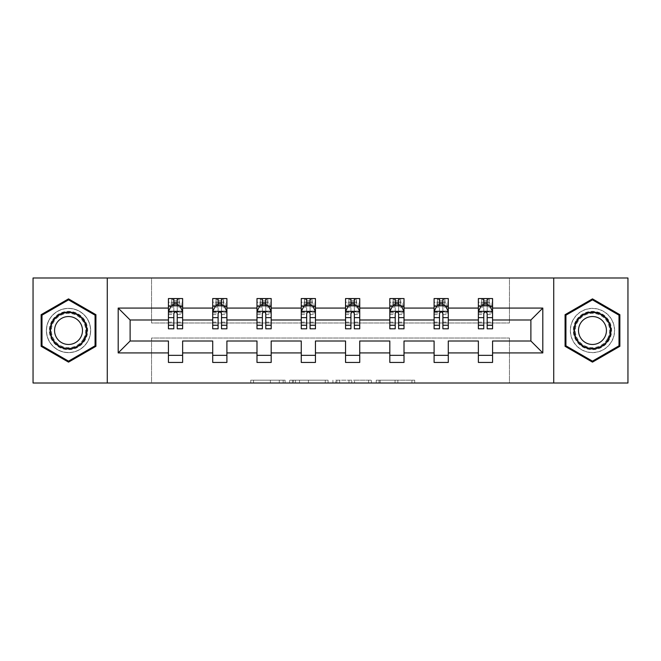 <?xml version="1.0" encoding="UTF-8"?>
<svg xmlns="http://www.w3.org/2000/svg" width="661" height="661" viewBox="0 0 661 661"><rect width="100%" height="100%" fill="white"/><g stroke="black" fill="none" stroke-linecap="round" stroke-linejoin="round"><path stroke-width="0.5" stroke-dasharray="3.31 2.48" d="M285.089 383.008L253.535 383.008L285.089 383.008L285.089 380.166L270.39 380.166L270.39 383.008L270.39 380.166L285.089 380.166L285.089 383.008L285.089 380.166L270.39 380.166L270.39 383.008L270.39 380.166L285.089 380.166L253.535 380.166L285.089 380.166M592.471 308.365A22.135 22.135 0 0 0 570.336 330.5A22.135 22.135 0 0 0 592.471 352.635A22.135 22.135 0 0 0 614.606 330.5A22.135 22.135 0 0 0 592.471 308.365A22.135 22.135 0 0 0 570.336 330.5A22.135 22.135 0 0 0 592.471 352.635A22.135 22.135 0 0 0 614.606 330.5A22.135 22.135 0 0 0 592.471 308.365M68.529 352.635A22.135 22.135 0 0 1 46.394 330.5A22.135 22.135 0 0 1 68.529 308.365A22.135 22.135 0 0 0 46.394 330.5A22.135 22.135 0 0 0 68.529 352.635A22.135 22.135 0 0 0 90.664 330.5A22.135 22.135 0 0 0 68.529 308.365A22.135 22.135 0 0 1 90.664 330.5A22.135 22.135 0 0 1 68.529 352.635M411.919 383.008L379.042 383.008L411.919 383.008L411.919 380.166L397.848 380.166L414.703 380.166L414.703 383.008L414.703 380.166L379.042 380.166L414.703 380.166L414.703 383.008L414.703 380.166L411.919 380.166L411.919 383.008M395.063 383.008L380.158 383.008L395.063 383.008L395.063 380.166L397.848 380.166L395.063 380.166L395.063 383.008L395.063 380.166L380.158 380.166L380.158 383.008L380.158 380.166L395.063 380.166L395.063 383.008M376.258 383.008L379.042 383.008L376.258 383.008L376.258 380.166L379.042 380.166L376.258 380.166L376.258 383.008M250.75 383.008L253.535 383.008L250.75 383.008L250.75 380.166L253.535 380.166L250.75 380.166L250.75 383.008M33.05 383.008L151.551 383.008L151.551 338.019L509.449 338.019L509.449 383.008L151.551 383.008L151.551 338.019L509.449 338.019L509.449 383.008L627.95 383.008L627.95 277.992L509.449 277.992L509.449 322.981L151.551 322.981L151.551 277.992L509.449 277.992L509.449 322.981L151.551 322.981L151.551 277.992L33.05 277.992L33.05 383.008M328.063 383.008L325.278 383.008L328.063 383.008L328.063 380.166L328.063 383.008M292.402 383.008L325.278 383.008L289.617 383.008L292.402 383.008L292.402 380.166L328.063 380.166L289.617 380.166L289.617 383.008L289.617 380.166L292.402 380.166L292.402 383.008M335.722 383.008L371.383 383.008L332.937 383.008L335.722 383.008L335.722 380.166L371.383 380.166L371.383 383.008L371.383 380.166L354.527 380.166L354.527 383.008M168.431 306.15L168.431 325.105L168.431 311.48L168.431 319.998L130.118 319.998L130.118 341.002L168.431 341.002L168.431 355.337L182.626 355.337L182.626 341.002L212.71 341.002L212.71 355.337L226.905 355.337L226.905 341.002L256.989 341.002L256.989 355.337L271.184 355.337L271.184 341.002L301.267 341.002L301.267 355.337L315.454 355.337L315.454 341.002L345.546 341.002L345.546 355.337L359.733 355.337L359.733 341.002L389.816 341.002L389.816 355.337L404.011 355.337L404.011 341.002L434.095 341.002L434.095 355.337L448.29 355.337L448.29 341.002L478.374 341.002L478.374 355.337L492.569 355.337L492.569 341.002L530.882 341.002L530.882 319.998L492.569 319.998L492.569 298.565L478.374 298.565L481.919 298.565L481.919 305.663L492.569 305.663L492.569 298.565L489.223 298.565L489.223 305.663M434.095 306.15L434.095 325.105L434.095 298.565L437.648 298.565L437.648 305.663L448.29 305.663L448.29 298.565L434.095 298.565L434.095 305.663L448.29 305.663L448.29 298.565L444.944 298.565L444.944 305.663M345.546 306.15L345.546 325.105L345.546 298.565L349.091 298.565L349.091 305.663L359.733 305.663L359.733 298.565L345.546 298.565L345.546 305.663L359.733 305.663L359.733 298.565L356.395 298.565L356.395 305.663M256.989 306.15L256.989 325.105L256.989 298.565L260.533 298.565L260.533 305.663L271.184 305.663L271.184 298.565L256.989 298.565L256.989 305.663L271.184 305.663L271.184 298.565L267.837 298.565L267.837 305.663M168.431 319.998L168.431 298.565L171.984 298.565L171.984 305.663L182.626 305.663L182.626 298.565L168.431 298.565L168.431 305.663L182.626 305.663L182.626 298.565L179.28 298.565L179.28 305.663M212.71 306.15L212.71 325.105L212.71 298.565L216.263 298.565L216.263 305.663L226.905 305.663L226.905 298.565L212.71 298.565L212.71 305.663L226.905 305.663L226.905 298.565L223.558 298.565L223.558 305.663M301.267 306.15L301.267 325.105L301.267 298.565L304.812 298.565L304.812 305.663L315.454 305.663L315.454 298.565L301.267 298.565L301.267 305.663L315.454 305.663L315.454 298.565L312.116 298.565L312.116 305.663M389.816 306.15L389.816 325.105L389.816 298.565L393.369 298.565L393.369 305.663L404.011 305.663L404.011 298.565L389.816 298.565L389.816 305.663L404.011 305.663L404.011 298.565L400.665 298.565L400.665 305.663M478.374 306.15L478.374 325.105L478.374 298.565L478.374 305.663L492.569 305.663L483.769 305.663M478.374 319.998L448.29 319.998L448.29 305.663L439.491 305.663M434.095 319.998L404.011 319.998L404.011 305.663L395.212 305.663M389.816 319.998L359.733 319.998L359.733 305.663L350.933 305.663M345.546 319.998L315.454 319.998L315.454 305.663L306.663 305.663M301.267 319.998L271.184 319.998L271.184 305.663L262.384 305.663M256.989 319.998L226.905 319.998L226.905 305.663L218.105 305.663M212.71 319.998L182.626 319.998L182.626 305.663L173.826 305.663M487.174 305.663L492.569 305.663L492.569 304.068L487.174 304.068M442.895 305.663L448.29 305.663L448.29 304.068L442.895 304.068M398.616 305.663L404.011 305.663L404.011 304.068L398.616 304.068M354.337 305.663L359.733 305.663L359.733 304.068L354.337 304.068M310.067 305.663L315.454 305.663L315.454 304.068L310.067 304.068M265.788 305.663L271.184 305.663L271.184 304.068L265.788 304.068M221.509 305.663L226.905 305.663L226.905 304.068L221.509 304.068M177.231 305.663L182.626 305.663L182.626 304.068L177.231 304.068M478.374 355.337L478.374 362.435L492.569 362.435L492.569 355.337M434.095 355.337L434.095 362.435L448.29 362.435L448.29 355.337M389.816 355.337L389.816 362.435L404.011 362.435L404.011 355.337M345.546 355.337L345.546 362.435L359.733 362.435L359.733 355.337M301.267 355.337L301.267 362.435L315.454 362.435L315.454 355.337M256.989 355.337L256.989 362.435L271.184 362.435L271.184 355.337M212.71 355.337L212.71 362.435L226.905 362.435L226.905 355.337M168.431 355.337L168.431 362.435L182.626 362.435L182.626 355.337M107.272 383.008L107.272 277.992M553.728 277.992L553.728 383.008M295.467 383.008L299.507 383.008L295.467 383.008L295.467 380.166L293.517 380.166L293.517 383.008L293.517 380.166L299.507 380.166L295.467 380.166L295.467 383.008M299.507 383.008L308.423 383.008L299.507 383.008L299.507 380.166L308.423 380.166L308.423 383.008L308.423 380.166L299.507 380.166L299.507 383.008M335.722 380.166L351.743 380.166L351.743 383.008L351.743 380.166L348.958 380.166L351.743 380.166L351.743 383.008L351.743 380.166L354.527 380.166M336.837 380.166L336.837 383.008L336.837 380.166M332.937 380.166L332.937 383.008L332.937 380.166M95.919 314.686L68.529 298.871L41.139 314.686L41.139 346.314L68.529 362.129L95.919 346.314L95.919 314.686M565.081 314.686L565.081 346.314L592.471 362.129L619.861 346.314L619.861 314.686L592.471 298.871L565.081 314.686M171.777 298.565L171.777 305.663L168.431 305.663L168.431 302.259L173.826 302.259L173.826 298.565L177.231 298.565L177.231 302.259L182.626 302.259L182.626 304.068M168.431 328.798L168.431 302.259L182.626 302.259L182.626 307.142L177.231 307.142L177.231 302.259M168.431 311.48L171.273 305.803L179.792 305.803L182.626 311.48L182.626 325.105L182.626 306.15M182.626 311.48L182.626 319.998M182.626 328.798L182.626 307.142M173.826 328.798L173.826 312.917L168.431 312.917M168.431 311.926L173.826 311.926L173.826 325.105L173.826 313.611C174.958 311.463 176.099 311.463 177.231 313.611L177.231 325.105L177.231 311.926L182.626 311.926M174.116 300.697L176.95 300.697L176.95 303.539L174.116 303.539L174.116 300.697L171.984 298.565L179.081 298.565L179.081 305.663L179.28 298.565M173.826 302.259L173.826 312.917M173.826 311.926L173.826 305.803M177.231 305.803L177.231 311.926M182.626 312.917L177.231 312.917L177.231 307.142M177.231 312.917L177.231 328.798M171.777 305.663L171.984 298.565M179.081 305.663L176.95 303.539M174.116 303.539L171.984 305.663M179.081 298.565L176.95 300.697M216.056 298.565L216.056 305.663L212.71 305.663L212.71 302.259L218.105 302.259L218.105 298.565L221.509 298.565L221.509 302.259L226.905 302.259L226.905 304.068M212.71 328.798L212.71 302.259L226.905 302.259L226.905 307.142L221.509 307.142L221.509 302.259M212.71 311.48L215.552 305.803L224.062 305.803L226.905 311.48L226.905 325.105L226.905 306.15M226.905 311.48L226.905 319.998M226.905 328.798L226.905 307.142M218.105 328.798L218.105 312.917L212.71 312.917M212.71 311.926L218.105 311.926L218.105 325.105L218.105 313.611C219.237 311.463 220.369 311.463 221.509 313.611L221.509 325.105L221.509 311.926L226.905 311.926M218.386 300.697L221.228 300.697L221.228 303.539L218.386 303.539L218.386 300.697L216.263 298.565L223.352 298.565L223.352 305.663L223.558 298.565M218.105 302.259L218.105 312.917M218.105 311.926L218.105 305.803M221.509 305.803L221.509 311.926M226.905 312.917L221.509 312.917L221.509 307.142M221.509 312.917L221.509 328.798M216.056 305.663L216.263 298.565M223.352 305.663L221.228 303.539M218.386 303.539L216.263 305.663M223.352 298.565L221.228 300.697M260.335 298.565L260.335 305.663L256.989 305.663L256.989 302.259L262.384 302.259L262.384 298.565L265.788 298.565L265.788 302.259L271.184 302.259L271.184 304.068M256.989 328.798L256.989 302.259L271.184 302.259L271.184 307.142L265.788 307.142L265.788 302.259M256.989 311.48L259.831 305.803L268.341 305.803L271.184 311.48L271.184 325.105L271.184 306.15M271.184 311.48L271.184 319.998M271.184 328.798L271.184 307.142M262.384 328.798L262.384 312.917L256.989 312.917M256.989 311.926L262.384 311.926L262.384 325.105L262.384 313.611C263.516 311.463 264.648 311.463 265.788 313.611L265.788 325.105L265.788 311.926L271.184 311.926M262.665 300.697L265.507 300.697L265.507 303.539L262.665 303.539L262.665 300.697L260.533 298.565L267.631 298.565L267.631 305.663L267.837 298.565M262.384 302.259L262.384 312.917M262.384 311.926L262.384 305.803M265.788 305.803L265.788 311.926M271.184 312.917L265.788 312.917L265.788 307.142M265.788 312.917L265.788 328.798M260.335 305.663L260.533 298.565M267.631 305.663L265.507 303.539M262.665 303.539L260.533 305.663M267.631 298.565L265.507 300.697M51.938 320.924A19.161 19.161 0 0 0 58.953 347.091A19.161 19.161 0 0 0 85.12 340.076A19.161 19.161 0 0 0 78.105 313.909A19.161 19.161 0 0 0 51.938 320.924M83.889 339.366A17.74 17.74 0 0 1 59.655 345.86A17.74 17.74 0 0 1 53.169 321.634A17.74 17.74 0 0 0 59.655 345.86A17.74 17.74 0 0 0 83.889 339.366A17.74 17.74 0 0 0 77.395 315.14A17.74 17.74 0 0 0 53.169 321.634A17.74 17.74 0 0 1 77.395 315.14A17.74 17.74 0 0 1 83.889 339.366A17.74 17.74 0 0 0 77.395 315.14A17.74 17.74 0 0 0 53.169 321.634M56.433 323.518A13.972 13.972 0 0 0 61.547 342.596A13.972 13.972 0 0 0 80.625 337.482A13.972 13.972 0 0 0 75.511 318.404A13.972 13.972 0 0 0 56.433 323.518M49.476 319.503A21.995 21.995 0 0 1 79.527 311.447A21.995 21.995 0 0 1 87.574 341.497A21.995 21.995 0 0 1 57.532 349.553A21.995 21.995 0 0 1 49.476 319.503A21.995 21.995 0 0 1 79.527 311.447A21.995 21.995 0 0 1 87.574 341.497A21.995 21.995 0 0 1 57.532 349.553A21.995 21.995 0 0 1 49.476 319.503M95.068 315.181L95.068 345.819L68.529 361.146L41.99 345.819L41.99 315.181L68.529 299.854L95.068 315.181M575.88 320.924A19.161 19.161 0 0 0 582.895 347.091A19.161 19.161 0 0 0 609.062 340.076A19.161 19.161 0 0 0 602.047 313.909A19.161 19.161 0 0 0 575.88 320.924M607.831 339.366A17.74 17.74 0 0 1 583.605 345.86A17.74 17.74 0 0 1 577.111 321.634A17.74 17.74 0 0 0 583.605 345.86A17.74 17.74 0 0 0 607.831 339.366A17.74 17.74 0 0 0 601.345 315.14A17.74 17.74 0 0 0 577.111 321.634A17.74 17.74 0 0 1 601.345 315.14A17.74 17.74 0 0 1 607.831 339.366A17.74 17.74 0 0 0 601.345 315.14A17.74 17.74 0 0 0 577.111 321.634M580.375 323.518A13.972 13.972 0 0 0 585.489 342.596A13.972 13.972 0 0 0 604.567 337.482A13.972 13.972 0 0 0 599.453 318.404A13.972 13.972 0 0 0 580.375 323.518M573.426 319.503A21.995 21.995 0 0 1 603.468 311.447A21.995 21.995 0 0 1 611.524 341.497A21.995 21.995 0 0 1 581.473 349.553A21.995 21.995 0 0 1 573.426 319.503A21.995 21.995 0 0 1 603.468 311.447A21.995 21.995 0 0 1 611.524 341.497A21.995 21.995 0 0 1 581.473 349.553A21.995 21.995 0 0 1 573.426 319.503M619.01 315.181L619.01 345.819L592.471 361.146L565.932 345.819L565.932 315.181L592.471 299.854L619.01 315.181M304.605 298.565L304.605 305.663L301.267 305.663L301.267 302.259L306.663 302.259L306.663 298.565L310.067 298.565L310.067 302.259L315.454 302.259L315.454 304.068M301.267 328.798L301.267 302.259L315.454 302.259L315.454 307.142L310.067 307.142L310.067 302.259M301.267 311.48L304.101 305.803L312.62 305.803L315.454 311.48L315.454 325.105L315.454 306.15M315.454 311.48L315.454 319.998M315.454 328.798L315.454 307.142M306.663 328.798L306.663 312.917L301.267 312.917M301.267 311.926L306.663 311.926L306.663 325.105L306.663 313.611C307.795 311.463 308.927 311.463 310.067 313.611L310.067 325.105L310.067 311.926L315.454 311.926M306.944 300.697L309.778 300.697L309.778 303.539L306.944 303.539L306.944 300.697L304.812 298.565L311.909 298.565L311.909 305.663L312.116 298.565M306.663 302.259L306.663 312.917M306.663 311.926L306.663 305.803M310.067 305.803L310.067 311.926M315.454 312.917L310.067 312.917L310.067 307.142M310.067 312.917L310.067 328.798M304.605 305.663L304.812 298.565M311.909 305.663L309.778 303.539M306.944 303.539L304.812 305.663M311.909 298.565L309.778 300.697M348.884 298.565L348.884 305.663L345.546 305.663L345.546 302.259L350.933 302.259L350.933 298.565L354.337 298.565L354.337 302.259L359.733 302.259L359.733 304.068M345.546 328.798L345.546 302.259L359.733 302.259L359.733 307.142L354.337 307.142L354.337 302.259M345.546 311.48L348.38 305.803L356.899 305.803L359.733 311.48L359.733 325.105L359.733 306.15M359.733 311.48L359.733 319.998M359.733 328.798L359.733 307.142M350.933 328.798L350.933 312.917L345.546 312.917M345.546 311.926L350.933 311.926L350.933 325.105L350.933 313.611C352.065 311.463 353.205 311.463 354.337 313.611L354.337 325.105L354.337 311.926L359.733 311.926M351.222 300.697L354.056 300.697L354.056 303.539L351.222 303.539L351.222 300.697L349.091 298.565L356.188 298.565L356.188 305.663L356.395 298.565M350.933 302.259L350.933 312.917M350.933 311.926L350.933 305.803M354.337 305.803L354.337 311.926M359.733 312.917L354.337 312.917L354.337 307.142M354.337 312.917L354.337 328.798M348.884 305.663L349.091 298.565M356.188 305.663L354.056 303.539M351.222 303.539L349.091 305.663M356.188 298.565L354.056 300.697M393.163 298.565L393.163 305.663L389.816 305.663L389.816 302.259L395.212 302.259L395.212 298.565L398.616 298.565L398.616 302.259L404.011 302.259L404.011 304.068M389.816 328.798L389.816 302.259L404.011 302.259L404.011 307.142L398.616 307.142L398.616 302.259M389.816 311.48L392.659 305.803L401.169 305.803L404.011 311.48L404.011 325.105L404.011 306.15M404.011 311.48L404.011 319.998M404.011 328.798L404.011 307.142M395.212 328.798L395.212 312.917L389.816 312.917M389.816 311.926L395.212 311.926L395.212 325.105L395.212 313.611C396.344 311.463 397.484 311.463 398.616 313.611L398.616 325.105L398.616 311.926L404.011 311.926M395.493 300.697L398.335 300.697L398.335 303.539L395.493 303.539L395.493 300.697L393.369 298.565L400.467 298.565L400.467 305.663L400.665 298.565M395.212 302.259L395.212 312.917M395.212 311.926L395.212 305.803M398.616 305.803L398.616 311.926M404.011 312.917L398.616 312.917L398.616 307.142M398.616 312.917L398.616 328.798M393.163 305.663L393.369 298.565M400.467 305.663L398.335 303.539M395.493 303.539L393.369 305.663M400.467 298.565L398.335 300.697M437.442 298.565L437.442 305.663L434.095 305.663L434.095 302.259L439.491 302.259L439.491 298.565L442.895 298.565L442.895 302.259L448.29 302.259L448.29 304.068M434.095 328.798L434.095 302.259L448.29 302.259L448.29 307.142L442.895 307.142L442.895 302.259M434.095 311.48L436.938 305.803L445.448 305.803L448.29 311.48L448.29 325.105L448.29 306.15M448.29 311.48L448.29 319.998M448.29 328.798L448.29 307.142M439.491 328.798L439.491 312.917L434.095 312.917M434.095 311.926L439.491 311.926L439.491 325.105L439.491 313.611C440.623 311.463 441.755 311.463 442.895 313.611L442.895 325.105L442.895 311.926L448.29 311.926M439.772 300.697L442.614 300.697L442.614 303.539L439.772 303.539L439.772 300.697L437.648 298.565L444.737 298.565L444.737 305.663L444.944 298.565M439.491 302.259L439.491 312.917M439.491 311.926L439.491 305.803M442.895 305.803L442.895 311.926M448.29 312.917L442.895 312.917L442.895 307.142M442.895 312.917L442.895 328.798M437.442 305.663L437.648 298.565M444.737 305.663L442.614 303.539M439.772 303.539L437.648 305.663M444.737 298.565L442.614 300.697M481.72 298.565L481.72 305.663L478.374 305.663L478.374 302.259L483.769 302.259L483.769 298.565L487.174 298.565L487.174 302.259L492.569 302.259L492.569 304.068M478.374 328.798L478.374 302.259L492.569 302.259L492.569 307.142L487.174 307.142L487.174 302.259M478.374 311.48L481.208 305.803L489.727 305.803L492.569 311.48L492.569 325.105L492.569 306.15M492.569 311.48L492.569 319.998M492.569 328.798L492.569 307.142M483.769 328.798L483.769 312.917L478.374 312.917M478.374 311.926L483.769 311.926L483.769 325.105L483.769 313.611C484.901 311.463 486.033 311.463 487.174 313.611L487.174 325.105L487.174 311.926L492.569 311.926M484.05 300.697L486.884 300.697L486.884 303.539L484.05 303.539L484.05 300.697L481.919 298.565L489.016 298.565L489.016 305.663L489.223 298.565M483.769 302.259L483.769 312.917M483.769 311.926L483.769 305.803M487.174 305.803L487.174 311.926M492.569 312.917L487.174 312.917L487.174 307.142M487.174 312.917L487.174 328.798M481.72 305.663L481.919 298.565M489.016 305.663L486.884 303.539M484.05 303.539L481.919 305.663M489.016 298.565L486.884 300.697M283.139 380.166L283.139 383.008L283.139 380.166M279.306 380.166L279.306 383.008L279.306 380.166M253.535 380.166L253.535 383.008L253.535 380.166M325.278 380.166L325.278 383.008L325.278 380.166M368.598 380.166L368.598 383.008L368.598 380.166M348.958 380.166L348.958 383.008L348.958 380.166M339.622 380.166L339.622 383.008L339.622 380.166M397.848 380.166L397.848 383.008L397.848 380.166M379.042 380.166L379.042 383.008L379.042 380.166M168.505 311.339L182.552 311.339M168.431 322.155L173.826 322.155M173.826 307.142L168.431 307.142M171.1 306.15L173.826 306.15M177.231 306.15L179.957 306.15M177.231 322.155L182.626 322.155M168.431 314.545L173.826 314.545M177.231 314.545L182.626 314.545M173.826 304.068L168.431 304.068M212.784 311.339L226.83 311.339M212.71 322.155L218.105 322.155M218.105 307.142L212.71 307.142M215.379 306.15L218.105 306.15M221.509 306.15L224.236 306.15M221.509 322.155L226.905 322.155M212.71 314.545L218.105 314.545M221.509 314.545L226.905 314.545M218.105 304.068L212.71 304.068M257.063 311.339L271.109 311.339M256.989 322.155L262.384 322.155M262.384 307.142L256.989 307.142M259.657 306.15L262.384 306.15M265.788 306.15L268.515 306.15M265.788 322.155L271.184 322.155M256.989 314.545L262.384 314.545M265.788 314.545L271.184 314.545M262.384 304.068L256.989 304.068M83.385 339.076A17.161 17.161 0 0 1 59.953 345.356A17.161 17.161 0 0 1 53.673 321.924A17.161 17.161 0 0 1 77.106 315.644A17.161 17.161 0 0 1 83.385 339.076M607.327 339.076A17.161 17.161 0 0 1 583.894 345.356A17.161 17.161 0 0 1 577.615 321.924A17.161 17.161 0 0 1 601.047 315.644A17.161 17.161 0 0 1 607.327 339.076M301.333 311.339L315.388 311.339M301.267 322.155L306.663 322.155M306.663 307.142L301.267 307.142M303.936 306.15L306.663 306.15M310.067 306.15L312.785 306.15M310.067 322.155L315.454 322.155M301.267 314.545L306.663 314.545M310.067 314.545L315.454 314.545M306.663 304.068L301.267 304.068M345.612 311.339L359.667 311.339M345.546 322.155L350.933 322.155M350.933 307.142L345.546 307.142M348.215 306.15L350.933 306.15M354.337 306.15L357.064 306.15M354.337 322.155L359.733 322.155M345.546 314.545L350.933 314.545M354.337 314.545L359.733 314.545M350.933 304.068L345.546 304.068M389.891 311.339L403.937 311.339M389.816 322.155L395.212 322.155M395.212 307.142L389.816 307.142M392.485 306.15L395.212 306.15M398.616 306.15L401.343 306.15M398.616 322.155L404.011 322.155M389.816 314.545L395.212 314.545M398.616 314.545L404.011 314.545M395.212 304.068L389.816 304.068M434.17 311.339L448.216 311.339M434.095 322.155L439.491 322.155M439.491 307.142L434.095 307.142M436.764 306.15L439.491 306.15M442.895 306.15L445.621 306.15M442.895 322.155L448.29 322.155M434.095 314.545L439.491 314.545M442.895 314.545L448.29 314.545M439.491 304.068L434.095 304.068M478.448 311.339L492.495 311.339M478.374 322.155L483.769 322.155M483.769 307.142L478.374 307.142M481.043 306.15L483.769 306.15M487.174 306.15L489.9 306.15M487.174 322.155L492.569 322.155M478.374 314.545L483.769 314.545M487.174 314.545L492.569 314.545M483.769 304.068L478.374 304.068M168.431 325.105L173.826 325.105M177.231 325.105L182.626 325.105M212.71 325.105L218.105 325.105M221.509 325.105L226.905 325.105M256.989 325.105L262.384 325.105M265.788 325.105L271.184 325.105M301.267 325.105L306.663 325.105M310.067 325.105L315.454 325.105M345.546 325.105L350.933 325.105M354.337 325.105L359.733 325.105M389.816 325.105L395.212 325.105M398.616 325.105L404.011 325.105M434.095 325.105L439.491 325.105M442.895 325.105L448.29 325.105M478.374 325.105L483.769 325.105M487.174 325.105L492.569 325.105"/><path stroke-width="0.99" d="M553.728 383.008L627.95 383.008L627.95 277.992L553.728 277.992L553.728 383.008L107.272 383.008L107.272 277.992L33.05 277.992L33.05 383.008L107.272 383.008M492.569 352.924L492.569 341.002L530.882 341.002L542.805 352.924L492.569 352.924L492.569 362.435L478.374 362.435L478.374 352.924L448.29 352.924L448.29 362.435L434.095 362.435L434.095 352.924L404.011 352.924L404.011 362.435L389.816 362.435L389.816 352.924L359.733 352.924L359.733 362.435L345.546 362.435L345.546 352.924L315.454 352.924L315.454 362.435L301.267 362.435L301.267 352.924L271.184 352.924L271.184 362.435L256.989 362.435L256.989 352.924L226.905 352.924L226.905 362.435L212.71 362.435L212.71 352.924L182.626 352.924L182.626 362.435L168.431 362.435L168.431 352.924L118.195 352.924L118.195 308.076L168.431 308.076L168.431 298.565L182.626 298.565L182.626 308.076L212.71 308.076L212.71 298.565L226.905 298.565L226.905 308.076L256.989 308.076L256.989 298.565L271.184 298.565L271.184 308.076L301.267 308.076L301.267 298.565L315.454 298.565L315.454 308.076L345.546 308.076L345.546 298.565L359.733 298.565L359.733 308.076L389.816 308.076L389.816 298.565L404.011 298.565L404.011 308.076L434.095 308.076L434.095 298.565L448.29 298.565L448.29 308.076L478.374 308.076L478.374 298.565L492.569 298.565L492.569 308.076L542.805 308.076L542.805 352.924M553.728 277.992L107.272 277.992M478.374 308.076L478.374 319.998L448.29 319.998L448.29 308.076M448.29 352.924L448.29 341.002L478.374 341.002L478.374 352.924M434.095 308.076L434.095 319.998L404.011 319.998L404.011 308.076M404.011 352.924L404.011 341.002L434.095 341.002L434.095 352.924M389.816 308.076L389.816 319.998L359.733 319.998L359.733 308.076M359.733 352.924L359.733 341.002L389.816 341.002L389.816 352.924M345.546 308.076L345.546 319.998L315.454 319.998L315.454 308.076M315.454 352.924L315.454 341.002L345.546 341.002L345.546 352.924M301.267 308.076L301.267 319.998L271.184 319.998L271.184 308.076M271.184 352.924L271.184 341.002L301.267 341.002L301.267 352.924M256.989 308.076L256.989 319.998L226.905 319.998L226.905 308.076M226.905 352.924L226.905 341.002L256.989 341.002L256.989 352.924M212.71 308.076L212.71 319.998L182.626 319.998L182.626 308.076M182.626 352.924L182.626 341.002L212.71 341.002L212.71 352.924M168.431 308.076L168.431 319.998L130.118 319.998L130.118 341.002L168.431 341.002L168.431 352.924M118.195 308.076L130.118 319.998M530.882 341.002L530.882 319.998L492.569 319.998L492.569 308.076M483.769 305.663L487.174 305.663M439.491 305.663L442.895 305.663M395.212 305.663L398.616 305.663M350.933 305.663L354.337 305.663M306.663 305.663L310.067 305.663M262.384 305.663L265.788 305.663M218.105 305.663L221.509 305.663M173.826 305.663L177.231 305.663M168.431 355.337L182.626 355.337M212.71 355.337L226.905 355.337M256.989 355.337L271.184 355.337M301.267 355.337L315.454 355.337M345.546 355.337L359.733 355.337M389.816 355.337L404.011 355.337M434.095 355.337L448.29 355.337M478.374 355.337L492.569 355.337M130.118 341.002L118.195 352.924M542.805 308.076L530.882 319.998M95.919 314.686L68.529 298.871L41.139 314.686L41.139 346.314L68.529 362.129L95.919 346.314L95.919 314.686M565.081 314.686L565.081 346.314L592.471 362.129L619.861 346.314L619.861 314.686L592.471 298.871L565.081 314.686M177.231 302.259L173.826 302.259M171.1 306.15L168.431 306.15L168.431 298.565L173.826 298.565L173.826 305.803M168.431 325.237L168.431 328.798L173.826 328.798L173.826 325.237L168.431 325.237L168.431 319.998M182.626 319.998L182.626 328.798L177.231 328.798L177.231 313.611C176.099 311.422 174.967 311.422 173.826 313.611L173.826 325.237M179.957 306.15L182.626 306.15L182.626 298.565L177.231 298.565L177.231 305.803M182.626 311.48L179.792 305.803L171.273 305.803L168.431 311.48M221.509 302.259L218.105 302.259M215.379 306.15L212.71 306.15L212.71 298.565L218.105 298.565L218.105 305.803M212.71 325.237L212.71 328.798L218.105 328.798L218.105 325.237L212.71 325.237L212.71 319.998M226.905 319.998L226.905 328.798L221.509 328.798L221.509 313.611C220.377 311.422 219.245 311.422 218.105 313.611L218.105 325.237M224.236 306.15L226.905 306.15L226.905 298.565L221.509 298.565L221.509 305.803M226.905 311.48L224.062 305.803L215.552 305.803L212.71 311.48M265.788 302.259L262.384 302.259M259.657 306.15L256.989 306.15L256.989 298.565L262.384 298.565L262.384 305.803M256.989 325.237L256.989 328.798L262.384 328.798L262.384 325.237L256.989 325.237L256.989 319.998M271.184 319.998L271.184 328.798L265.788 328.798L265.788 313.611C264.656 311.422 263.516 311.422 262.384 313.611L262.384 325.237M268.515 306.15L271.184 306.15L271.184 298.565L265.788 298.565L265.788 305.803M271.184 311.48L268.341 305.803L259.831 305.803L256.989 311.48M52.55 321.279A18.45 18.45 0 0 0 59.3 346.48A18.45 18.45 0 0 0 84.509 339.721A18.45 18.45 0 0 0 77.75 314.52A18.45 18.45 0 0 0 52.55 321.279M56.433 323.518A13.972 13.972 0 0 0 61.547 342.596A13.972 13.972 0 0 0 80.625 337.482A13.972 13.972 0 0 0 75.511 318.404A13.972 13.972 0 0 0 56.433 323.518M95.068 315.181L95.068 345.819L68.529 361.146L41.99 345.819L41.99 315.181L68.529 299.854L95.068 315.181M576.491 321.279A18.45 18.45 0 0 0 583.25 346.48A18.45 18.45 0 0 0 608.451 339.721A18.45 18.45 0 0 0 601.7 314.52A18.45 18.45 0 0 0 576.491 321.279M580.375 323.518A13.972 13.972 0 0 0 585.489 342.596A13.972 13.972 0 0 0 604.567 337.482A13.972 13.972 0 0 0 599.453 318.404A13.972 13.972 0 0 0 580.375 323.518M619.01 315.181L619.01 345.819L592.471 361.146L565.932 345.819L565.932 315.181L592.471 299.854L619.01 315.181M310.067 302.259L306.663 302.259M303.936 306.15L301.267 306.15L301.267 298.565L306.663 298.565L306.663 305.803M301.267 325.237L301.267 328.798L306.663 328.798L306.663 325.237L301.267 325.237L301.267 319.998M315.454 319.998L315.454 328.798L310.067 328.798L310.067 313.611C308.927 311.422 307.795 311.422 306.663 313.611L306.663 325.237M312.785 306.15L315.454 306.15L315.454 298.565L310.067 298.565L310.067 305.803M315.454 311.48L312.62 305.803L304.101 305.803L301.267 311.48M354.337 302.259L350.933 302.259M348.215 306.15L345.546 306.15L345.546 298.565L350.933 298.565L350.933 305.803M345.546 325.237L345.546 328.798L350.933 328.798L350.933 325.237L345.546 325.237L345.546 319.998M359.733 319.998L359.733 328.798L354.337 328.798L354.337 313.611C353.205 311.422 352.073 311.422 350.933 313.611L350.933 325.237M357.064 306.15L359.733 306.15L359.733 298.565L354.337 298.565L354.337 305.803M359.733 311.48L356.899 305.803L348.38 305.803L345.546 311.48M398.616 302.259L395.212 302.259M392.485 306.15L389.816 306.15L389.816 298.565L395.212 298.565L395.212 305.803M389.816 325.237L389.816 328.798L395.212 328.798L395.212 325.237L389.816 325.237L389.816 319.998M404.011 319.998L404.011 328.798L398.616 328.798L398.616 313.611C397.484 311.422 396.352 311.422 395.212 313.611L395.212 325.237M401.343 306.15L404.011 306.15L404.011 298.565L398.616 298.565L398.616 305.803M404.011 311.48L401.169 305.803L392.659 305.803L389.816 311.48M442.895 302.259L439.491 302.259M436.764 306.15L434.095 306.15L434.095 298.565L439.491 298.565L439.491 305.803M434.095 325.237L434.095 328.798L439.491 328.798L439.491 325.237L434.095 325.237L434.095 319.998M448.29 319.998L448.29 328.798L442.895 328.798L442.895 313.611C441.763 311.422 440.623 311.422 439.491 313.611L439.491 325.237M445.621 306.15L448.29 306.15L448.29 298.565L442.895 298.565L442.895 305.803M448.29 311.48L445.448 305.803L436.938 305.803L434.095 311.48M487.174 302.259L483.769 302.259M481.043 306.15L478.374 306.15L478.374 298.565L483.769 298.565L483.769 305.803M478.374 325.237L478.374 328.798L483.769 328.798L483.769 325.237L478.374 325.237L478.374 319.998M492.569 319.998L492.569 328.798L487.174 328.798L487.174 313.611C486.042 311.422 484.901 311.422 483.769 313.611L483.769 325.237M489.9 306.15L492.569 306.15L492.569 298.565L487.174 298.565L487.174 305.803M492.569 311.48L489.727 305.803L481.208 305.803L478.374 311.48M182.552 311.339L168.505 311.339M182.626 325.237L177.231 325.237M173.826 317.627L168.431 317.627M182.626 317.627L177.231 317.627M177.231 304.068L173.826 304.068M226.83 311.339L212.784 311.339M226.905 325.237L221.509 325.237M218.105 317.627L212.71 317.627M226.905 317.627L221.509 317.627M221.509 304.068L218.105 304.068M271.109 311.339L257.063 311.339M271.184 325.237L265.788 325.237M262.384 317.627L256.989 317.627M271.184 317.627L265.788 317.627M265.788 304.068L262.384 304.068M315.388 311.339L301.333 311.339M315.454 325.237L310.067 325.237M306.663 317.627L301.267 317.627M315.454 317.627L310.067 317.627M310.067 304.068L306.663 304.068M359.667 311.339L345.612 311.339M359.733 325.237L354.337 325.237M350.933 317.627L345.546 317.627M359.733 317.627L354.337 317.627M354.337 304.068L350.933 304.068M403.937 311.339L389.891 311.339M404.011 325.237L398.616 325.237M395.212 317.627L389.816 317.627M404.011 317.627L398.616 317.627M398.616 304.068L395.212 304.068M448.216 311.339L434.17 311.339M448.29 325.237L442.895 325.237M439.491 317.627L434.095 317.627M448.29 317.627L442.895 317.627M442.895 304.068L439.491 304.068M492.495 311.339L478.448 311.339M492.569 325.237L487.174 325.237M483.769 317.627L478.374 317.627M492.569 317.627L487.174 317.627M487.174 304.068L483.769 304.068"/></g></svg>
